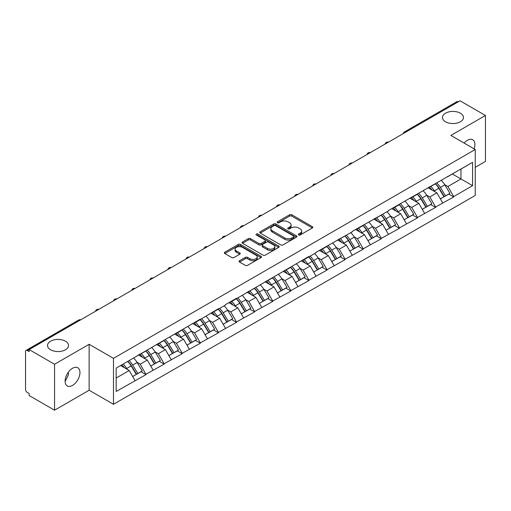 <?xml version="1.0" encoding="UTF-8"?>
<svg xmlns="http://www.w3.org/2000/svg" width="511" height="511" viewBox="0 0 511 511"><rect width="100%" height="100%" fill="white"/><g stroke="black" fill="none" stroke-linecap="round" stroke-linejoin="round"><path stroke-width="0.77" d="M65.459 341.207A10.501 6.062 0 0 0 54.019 339.892A10.501 6.062 0 0 0 47.536 345.493A10.501 6.062 0 0 0 50.608 349.78A10.501 6.062 0 0 0 62.055 351.095A10.501 6.062 0 0 0 68.538 345.493A10.501 6.062 0 0 0 65.459 341.207M460.392 113.193A10.501 6.062 0 0 0 448.945 111.877A10.501 6.062 0 0 0 442.462 117.479A10.501 6.062 0 0 0 445.541 121.765A10.501 6.062 0 0 0 456.981 123.081A10.501 6.062 0 0 0 463.464 117.479A10.501 6.062 0 0 0 460.392 113.193M298.635 234.958A1.124 0.652 0 0 0 300.225 234.958L312.33 227.97A1.61 0.933 0 0 0 312.802 227.312A1.61 0.933 0 0 0 312.33 226.654L291.832 214.818A1.61 0.933 0 0 0 289.552 214.818L277.454 221.806A1.124 0.652 0 0 0 277.122 222.266A1.124 0.652 0 0 0 277.454 222.726A1.124 0.652 0 0 0 279.044 222.726L280.609 221.825A5.155 2.977 0 0 1 287.897 221.825L289.609 222.809A5.155 2.977 0 0 1 291.117 224.91A5.155 2.977 0 0 1 289.609 227.018L288.044 227.919A1.124 0.652 0 0 0 287.712 228.379A1.124 0.652 0 0 0 288.044 228.839A1.124 0.652 0 0 0 289.635 228.839L291.206 227.938A5.155 2.977 0 0 1 298.494 227.938L300.2 228.922A5.155 2.977 0 0 1 301.707 231.029A5.155 2.977 0 0 1 300.2 233.131L298.635 234.038A1.124 0.652 0 0 0 298.303 234.498A1.124 0.652 0 0 0 298.635 234.958L298.635 234.038M68.353 372.174L68.538 374.531L65.121 381.506M72.536 368.265A10.501 6.062 -60 0 1 77.787 367.748A10.501 6.062 -60 0 1 79.397 376.16A10.501 6.062 -60 0 1 72.536 385.415A10.501 6.062 -60 0 1 67.286 385.933A10.501 6.062 -60 0 1 65.676 377.52A10.501 6.062 -60 0 1 72.536 368.265M464.135 143.086A10.501 6.062 -60 0 1 467.469 140.257A10.501 6.062 -60 0 1 472.72 139.733A10.501 6.062 -60 0 1 474.106 148.842M239.557 260.712A1.61 0.933 0 0 0 239.084 261.37A1.61 0.933 0 0 0 239.557 262.028L245.312 265.35A1.61 0.933 0 0 0 247.586 265.35L261.025 257.589A1.61 0.933 0 0 0 261.498 256.931A1.61 0.933 0 0 0 261.025 256.273L240.528 244.437A1.61 0.933 0 0 0 238.247 244.437L224.808 252.198A1.61 0.933 0 0 0 224.342 252.856A1.61 0.933 0 0 0 224.808 253.513L231.758 257.525A1.61 0.933 0 0 0 234.038 257.525L239.787 254.203A1.61 0.933 0 0 0 240.259 253.545A1.61 0.933 0 0 0 239.787 252.888L236.344 250.901A4.305 2.485 0 0 1 235.079 249.138A4.305 2.485 0 0 1 237.736 246.845A4.305 2.485 0 0 1 242.431 247.381L255.928 255.174A4.305 2.485 0 0 1 257.193 256.931A4.305 2.485 0 0 1 254.529 259.23A4.305 2.485 0 0 1 249.834 258.687L247.586 257.391A1.61 0.933 0 0 0 245.312 257.391L239.557 260.712L239.557 262.028M89.131 344.286L54.556 364.247L29.146 349.575L460.041 100.801L485.45 115.473L450.874 135.434L475.243 149.499L113.493 358.352L89.131 344.286L89.131 390.238L113.493 404.303L113.493 358.352M280.724 244.897A1.61 0.933 0 0 0 283.005 244.897L296.444 237.142A1.61 0.933 0 0 0 296.91 236.484A1.61 0.933 0 0 0 296.444 235.827L275.94 223.99A1.61 0.933 0 0 0 273.666 223.99L260.227 231.751A1.61 0.933 0 0 0 259.754 232.409A1.61 0.933 0 0 0 260.227 233.067L280.724 244.897M256.752 235.201A1.124 0.652 0 0 1 257.895 235.36L257.895 234.019L278.731 246.053A1.61 0.933 0 0 1 279.204 246.711A1.61 0.933 0 0 1 278.731 247.362L265.292 255.123A1.61 0.933 0 0 1 263.018 255.123L242.521 243.287L248.269 239.991L248.269 238.656L242.521 241.971A1.61 0.933 0 0 0 242.048 242.629A1.61 0.933 0 0 0 242.521 243.287L242.521 241.971M248.269 239.991A1.61 0.933 0 0 1 250.55 239.991L250.55 238.656A1.61 0.933 0 0 0 248.269 238.656M250.55 238.656L258.86 243.453A1.61 0.933 0 0 0 261.14 243.453L264.954 241.249A1.61 0.933 0 0 0 265.426 240.592A1.61 0.933 0 0 0 264.954 239.934L256.298 234.939A1.124 0.652 0 0 1 255.966 234.479A1.124 0.652 0 0 1 256.663 233.878A1.124 0.652 0 0 1 257.895 234.019M113.493 404.303L475.243 195.451L475.243 149.499M127.724 361.456A10.993 6.349 -120 0 1 131.493 365.857L136.616 374.314L141.081 371.733L146.037 374.595L140.238 364.145L137.018 362.293M146.037 374.595L116.163 391.445L116.163 368.131L200.331 319.132L200.331 319.535L218.433 308.682L218.433 309.085L225.511 305.003L225.511 304.601L236.529 298.232L236.529 298.635L308.925 256.439L308.925 256.841L316.002 252.753L316.002 252.351L352.2 231.853L352.2 231.451L388.398 210.954L388.398 210.551L472.573 162.357L472.573 185.672L453.717 196.556L447.917 186.509L444.704 184.65M435.41 183.813A10.993 6.349 -120 0 1 439.173 188.214L444.295 196.678L448.76 194.097L453.717 196.959L453.717 196.556M453.717 196.959L435.621 207.006L429.821 196.959L426.602 195.1M417.308 194.263A10.993 6.349 -120 0 1 421.077 198.664L426.2 207.121L430.664 204.547L435.621 207.409L435.621 207.006M435.621 207.409L417.519 217.456L411.719 207.409L408.506 205.55M399.212 204.713A10.993 6.349 -120 0 1 402.975 209.114L408.097 217.571L412.562 214.997L417.519 217.858L417.519 217.456M417.519 217.858L399.423 227.906L393.623 217.858L390.404 216M381.11 215.163A10.993 6.349 -120 0 1 384.879 219.564L390.002 228.021L394.466 225.447L399.423 228.302L399.423 227.906M399.423 228.302L381.321 238.35L375.521 228.302L372.308 226.45M363.014 225.613A10.993 6.349 -120 0 1 366.777 230.014L371.899 238.471L376.364 235.89L381.321 238.752L381.321 238.35M381.321 238.752L363.225 248.8L357.425 238.752L354.206 236.9M344.912 236.063A10.993 6.349 -120 0 1 348.681 240.464L353.804 248.921L358.268 246.34L363.225 249.202L363.225 248.8M363.225 249.202L345.123 259.249L339.323 249.202L336.11 247.35M326.816 246.513A10.993 6.349 -120 0 1 330.579 250.914L335.701 259.371L340.166 256.79L345.123 259.652L345.123 259.249M345.123 259.652L327.027 269.699L321.227 259.652L318.008 257.8M308.714 256.963A10.993 6.349 -120 0 1 312.483 261.364L317.606 269.821L322.071 267.24L327.027 270.102L327.027 269.699M327.027 270.102L308.925 280.149L303.125 270.102L299.912 268.249M290.618 267.413A10.993 6.349 -120 0 1 294.381 271.807L299.503 280.271L303.968 277.69L308.925 280.552L308.925 280.149M308.925 280.552L290.829 290.599L285.029 280.552L281.81 278.699M272.516 277.863A10.993 6.349 -120 0 1 276.285 282.257L281.408 290.721L285.873 288.14L290.829 291.002L290.829 290.599M290.829 291.002L272.727 301.049L266.927 291.002L263.714 289.143M254.421 288.306A10.993 6.349 -120 0 1 258.183 292.707L263.306 301.171L267.77 298.59L272.727 301.452L272.727 301.049M272.727 301.452L254.631 311.499L248.831 301.452L245.612 299.593M236.318 298.756A10.993 6.349 -120 0 1 240.087 303.157L245.21 311.621L249.675 309.04L254.631 311.902L254.631 311.499M254.631 311.902L236.529 321.949L230.729 311.902L227.516 310.043M218.223 309.206A10.993 6.349 -120 0 1 221.985 313.607L227.108 322.064L231.572 319.49L236.529 322.352L236.529 321.949M236.529 322.352L218.433 332.399L212.633 322.352L209.414 320.493M200.12 319.656A10.993 6.349 -120 0 1 203.889 324.057L209.012 332.514L213.477 329.94L218.433 332.802L218.433 332.399M218.433 332.802L200.331 342.849L194.531 332.802L191.318 330.943M182.025 330.106A10.993 6.349 -120 0 1 185.787 334.507L190.91 342.964L195.374 340.39L200.331 343.245L200.331 342.849M200.331 343.245L182.235 353.293L176.436 343.245L173.216 341.393M163.922 340.556A10.993 6.349 -120 0 1 167.691 344.957L172.814 353.414L177.279 350.833L182.235 353.695L182.235 353.293M182.235 353.695L164.133 363.743L158.333 353.695L155.12 351.843M145.827 351.006A10.993 6.349 -120 0 1 149.589 355.407L154.712 363.864L159.177 361.283L164.133 364.145L164.133 363.743M164.133 364.145L146.037 374.193M139.886 354.034L140.238 354.232L146.037 350.885M140.238 364.145L147.315 360.063L138.379 354.902M153.115 370.111L147.315 360.063M157.988 343.584L158.333 343.782L164.133 340.435M158.333 353.695L165.411 349.613L156.475 344.452M171.211 359.661L165.411 349.613M176.084 333.134L176.436 333.332L182.235 329.985M176.436 343.245L183.513 339.163L174.577 334.002M189.313 349.211L183.513 339.163M194.186 322.684L194.531 322.882L200.331 319.535M194.531 332.802L201.609 328.714L192.673 323.552M207.409 338.761L201.609 328.714M212.282 312.234L212.633 312.438L218.433 309.085M212.633 322.352L219.711 318.264L210.775 313.102M225.511 328.311L219.711 318.264M230.384 301.784L230.729 301.988L236.529 298.635M230.729 311.902L237.807 307.814L228.871 302.659M243.606 317.861L237.807 307.814M248.48 291.334L248.831 291.538L254.631 288.185M248.831 301.452L255.909 297.364L246.973 292.209M261.709 307.411L255.909 297.364M266.582 280.884L266.927 281.088L272.727 277.741M266.927 291.002L274.005 286.914L265.068 281.759M279.804 296.961L274.005 286.914M284.678 270.434L285.029 270.638L290.829 267.291M285.029 280.552L292.107 276.464L283.171 271.309M297.907 286.511L292.107 276.464M302.78 259.99L303.125 260.188L308.925 256.841M303.125 270.102L310.203 266.014L301.266 260.859M316.002 276.061L310.203 266.014M320.876 249.54L321.227 249.738L327.027 246.391M321.227 259.652L328.305 255.564L319.369 250.409M334.105 265.618L328.305 255.564M338.978 239.091L339.323 239.289L345.123 235.941M339.323 249.202L346.401 245.12L337.464 239.959M352.2 255.168L346.401 245.12M357.074 228.641L357.425 228.839L363.225 225.492M357.425 238.752L364.503 234.67L355.567 229.509M370.303 244.718L364.503 234.67M375.176 218.191L375.521 218.389L381.321 215.042M375.521 228.302L382.598 224.22L373.662 219.059M388.398 234.268L382.598 224.22M393.272 207.741L393.623 207.945L399.423 204.592M393.623 217.858L400.701 213.77L391.765 208.609M406.5 223.818L400.701 213.77M411.374 197.291L411.719 197.495L417.519 194.142M411.719 207.409L418.796 203.321L409.86 198.159M424.596 213.368L418.796 203.321M429.47 186.841L429.821 187.045L435.621 183.692M429.821 196.959L436.899 192.871L427.963 187.716M442.698 202.918L436.899 192.871M458.303 101.804L405.747 132.151M405.006 132.579A2.459 1.418 120 0 1 405.632 132.081A2.459 1.418 60 0 0 404.399 131.959L456.955 101.619A2.459 1.418 60 0 1 458.188 101.74M447.572 176.391L447.917 176.595L453.717 173.242M460.967 169.058L472.573 162.357M447.917 186.509L460.973 178.971L460.973 169.058M452.382 174.015L472.573 185.672M475.243 167.314L485.45 161.425L485.45 115.473M54.556 364.247L54.556 410.199L29.146 395.527L29.146 393.521L27.287 392.448A2.459 1.418 -120 0 1 25.55 389.433L25.55 351.517A2.459 1.418 -120 0 1 26.061 350.393A2.459 1.418 -120 0 1 27.287 350.514L29.146 351.587L29.146 349.575M54.556 410.199L89.131 390.238M116.163 378.044L129.213 370.507L120.628 365.55M135.013 380.554L129.213 370.507M438.917 188.412L439.492 188.744M420.821 198.862L421.396 199.194M402.719 209.312L403.294 209.644M384.623 219.762L385.198 220.094M366.521 230.212L367.096 230.544M348.425 240.662L349 240.988M330.323 251.105L330.898 251.438M312.227 261.555L312.802 261.887M294.125 272.005L294.7 272.337M276.029 282.455L276.604 282.787M257.927 292.905L258.502 293.237M239.831 303.355L240.406 303.687M221.729 313.805L222.304 314.137M203.634 324.255L204.208 324.587M185.531 334.705L186.106 335.037M167.436 345.155L168.01 345.487M149.333 355.605L149.908 355.931M131.238 366.048L131.812 366.381M299.082 235.117L300.2 234.472A5.155 2.977 0 0 0 301.707 232.364L301.707 231.029M291.117 224.91L291.117 226.252A5.155 2.977 0 0 1 289.609 228.353L288.491 228.998M312.33 226.654L312.33 227.97L291.832 216.159A1.61 0.933 0 0 0 289.552 216.159L277.901 222.885M296.418 237.155L275.94 225.332A1.61 0.933 0 0 0 273.666 225.332L260.246 233.08M293.595 236.944A1.124 0.652 0 0 0 293.927 236.484A1.124 0.652 0 0 0 293.595 236.025L275.601 225.638A1.124 0.652 0 0 0 274.005 225.638L272.357 226.59A5.155 2.977 0 0 0 270.849 228.692A5.155 2.977 0 0 0 272.357 230.8L284.653 237.896A5.155 2.977 0 0 0 291.941 237.896L293.595 236.944L293.595 238.286A1.124 0.652 0 0 0 293.927 237.826L293.927 236.484M270.849 228.692L270.849 230.033A5.155 2.977 0 0 0 272.357 232.135L272.357 230.8M293.595 238.286L291.941 239.237A5.155 2.977 0 0 1 284.653 239.237L272.357 232.135M250.55 239.991L258.86 244.795A1.61 0.933 0 0 0 261.14 244.795L264.954 242.591A1.61 0.933 0 0 0 265.426 241.933L265.426 240.592M257.895 235.36L278.712 247.375M267.489 248.435A4.305 2.485 0 0 0 272.184 248.972A4.305 2.485 0 0 0 274.841 246.672A4.305 2.485 0 0 0 273.583 244.916L268.824 242.169A1.61 0.933 0 0 0 266.55 242.169L262.731 244.373A1.61 0.933 0 0 0 262.264 245.031A1.61 0.933 0 0 0 262.731 245.689L267.489 248.435L267.489 249.77A4.305 2.485 0 0 0 272.184 250.313A4.305 2.485 0 0 0 274.841 248.014L274.841 246.672M262.264 245.031L262.264 246.372A1.61 0.933 0 0 0 262.731 247.03L262.731 245.689M267.489 249.77L262.731 247.03M257.193 256.931L257.193 258.272A4.305 2.485 0 0 1 254.529 260.572A4.305 2.485 0 0 1 249.834 260.029L247.586 258.732A1.61 0.933 0 0 0 245.312 258.732L239.582 262.041M235.079 249.138L235.079 250.479A4.305 2.485 0 0 0 236.344 252.236L236.344 250.901M239.768 254.216L236.344 252.236M261.006 257.601L240.528 245.778A1.61 0.933 0 0 0 238.247 245.778L224.834 253.526M441.3 180.415A13.452 7.767 60 0 1 444.826 184.848L440.361 187.428A13.452 7.767 -120 0 0 436.835 182.995M440.361 187.428L445.483 195.885L449.948 193.311L444.826 184.848M444.295 196.678L445.483 195.885M448.76 194.097L449.948 193.311M429.138 187.032A10.993 6.349 60 0 1 432.172 190.143M430.856 186.445A13.452 7.767 60 0 1 434.382 190.878L434.887 191.714M440.393 198.926L443.976 196.761L438.847 188.297A13.452 7.767 -120 0 0 435.321 183.864M443.976 196.761L440.348 198.849M423.197 190.865A13.452 7.767 60 0 1 426.723 195.298L422.258 197.878A13.452 7.767 -120 0 0 418.733 193.445M422.258 197.878L427.381 206.335L431.846 203.755L426.723 195.298M426.2 207.121L427.381 206.335M430.664 204.547L431.846 203.755M411.042 197.482A10.993 6.349 60 0 1 414.076 200.593M412.76 196.895A13.452 7.767 60 0 1 416.286 201.328L416.791 202.158M422.297 209.376L425.874 207.21L420.751 198.747A13.452 7.767 -120 0 0 417.225 194.314M425.874 207.21L422.252 209.299M405.102 201.315A13.452 7.767 60 0 1 408.628 205.748L404.163 208.328A13.452 7.767 -120 0 0 400.637 203.895M404.163 208.328L409.285 216.785L413.75 214.205L408.628 205.748M408.097 217.571L409.285 216.785M412.562 214.997L413.75 214.205M392.94 207.932A10.993 6.349 60 0 1 395.974 211.043M394.658 207.345A13.452 7.767 60 0 1 398.184 211.778L398.689 212.608M404.195 219.826L407.778 217.654L402.649 209.197A13.452 7.767 -120 0 0 399.123 204.764M407.778 217.654L404.15 219.749M386.999 211.765A13.452 7.767 60 0 1 390.525 216.198L386.06 218.778A13.452 7.767 -120 0 0 382.535 214.339M386.06 218.778L391.183 227.235L395.648 224.655L390.525 216.198M390.002 228.021L391.183 227.235M394.466 225.447L395.648 224.655M374.844 218.382A10.993 6.349 60 0 1 377.878 221.493M376.562 217.795A13.452 7.767 60 0 1 380.088 222.228L380.593 223.058M386.099 230.276L389.676 228.104L384.553 219.647A13.452 7.767 -120 0 0 381.027 215.214M389.676 228.104L386.054 230.199M368.904 222.215A13.452 7.767 60 0 1 372.43 226.648L367.965 229.228A13.452 7.767 -120 0 0 364.439 224.789M367.965 229.228L373.087 237.685L377.552 235.105L372.43 226.648M371.899 238.471L373.087 237.685M376.364 235.89L377.552 235.105M356.742 228.832A10.993 6.349 60 0 1 359.776 231.943M358.46 228.238A13.452 7.767 60 0 1 361.986 232.677L362.491 233.508M367.997 240.726L371.58 238.554L366.451 230.097A13.452 7.767 -120 0 0 362.925 225.664M371.58 238.554L367.952 240.649M350.802 232.665A13.452 7.767 60 0 1 354.327 237.098L349.863 239.672A13.452 7.767 -120 0 0 346.337 235.239M349.863 239.672L354.985 248.135L359.45 245.555L354.327 237.098M353.804 248.921L354.985 248.135M358.268 246.34L359.45 245.555M338.646 239.282A10.993 6.349 60 0 1 341.68 242.393M340.364 238.688A13.452 7.767 60 0 1 343.89 243.127L344.395 243.958M349.901 251.176L353.478 249.004L348.355 240.547A13.452 7.767 -120 0 0 344.829 236.114M353.478 249.004L349.856 251.099M332.706 243.108A13.452 7.767 60 0 1 336.232 247.548L331.767 250.122A13.452 7.767 -120 0 0 328.241 245.689M331.767 250.122L336.89 258.585L341.354 256.005L336.232 247.548M335.701 259.371L336.89 258.585M340.166 256.79L341.354 256.005M320.544 249.732A10.993 6.349 60 0 1 323.578 252.843M322.262 249.138A13.452 7.767 60 0 1 325.788 253.571L326.293 254.408M331.799 261.626L335.382 259.454L330.253 250.997A13.452 7.767 -120 0 0 326.727 246.564M335.382 259.454L331.754 261.549M314.604 253.558A13.452 7.767 60 0 1 318.129 257.998L313.665 260.572A13.452 7.767 -120 0 0 310.139 256.139M313.665 260.572L318.787 269.035L323.252 266.455L318.129 257.998M317.606 269.821L318.787 269.035M322.071 267.24L323.252 266.455M302.448 260.176A10.993 6.349 60 0 1 305.482 263.286M304.166 259.588A13.452 7.767 60 0 1 307.692 264.021L308.197 264.858M313.703 272.076L317.28 269.904L312.157 261.447A13.452 7.767 -120 0 0 308.631 257.007M317.28 269.904L313.658 271.999M296.508 264.008A13.452 7.767 60 0 1 300.034 268.441L295.569 271.022A13.452 7.767 -120 0 0 292.043 266.589M295.569 271.022L300.692 279.485L305.156 276.905L300.034 268.441M299.503 280.271L300.692 279.485M303.968 277.69L305.156 276.905M284.346 270.626A10.993 6.349 60 0 1 287.38 273.736M286.064 270.038A13.452 7.767 60 0 1 289.59 274.471L290.095 275.308M295.601 282.526L299.184 280.354L294.055 271.897A13.452 7.767 -120 0 0 290.529 267.457M299.184 280.354L295.556 282.442M278.406 274.458A13.452 7.767 60 0 1 281.931 278.891L277.467 281.472A13.452 7.767 -120 0 0 273.941 277.039M277.467 281.472L282.589 289.929L287.054 287.354L281.931 278.891M281.408 290.721L282.589 289.929M285.873 288.14L287.054 287.354M266.25 281.076A10.993 6.349 60 0 1 269.284 284.186M267.968 280.488A13.452 7.767 60 0 1 271.494 284.921L271.999 285.758M277.505 292.975L281.082 290.804L275.959 282.34A13.452 7.767 -120 0 0 272.433 277.907M281.082 290.804L277.46 292.892M260.31 284.908A13.452 7.767 60 0 1 263.836 289.341L259.371 291.922A13.452 7.767 -120 0 0 255.845 287.489M259.371 291.922L264.494 300.379L268.958 297.804L263.836 289.341M263.306 301.171L264.494 300.379M267.77 298.59L268.958 297.804M248.148 291.526A10.993 6.349 60 0 1 251.182 294.636M249.866 290.938A13.452 7.767 60 0 1 253.392 295.371L253.897 296.208M259.403 303.419L262.986 301.254L257.857 292.79A13.452 7.767 -120 0 0 254.331 288.357M262.986 301.254L259.358 303.342M242.208 295.358A13.452 7.767 60 0 1 245.734 299.791L241.269 302.371A13.452 7.767 -120 0 0 237.743 297.939M241.269 302.371L246.391 310.829L250.856 308.254L245.734 299.791M245.21 311.621L246.391 310.829M249.675 309.04L250.856 308.254M230.052 301.975A10.993 6.349 60 0 1 233.086 305.086M231.77 301.388A13.452 7.767 60 0 1 235.296 305.821L235.801 306.657M241.307 313.869L244.884 311.704L239.761 303.24A13.452 7.767 -120 0 0 236.235 298.807M244.884 311.704L241.262 313.792M224.112 305.808A13.452 7.767 60 0 1 227.638 310.241L223.173 312.821A13.452 7.767 -120 0 0 219.647 308.389M223.173 312.821L228.296 321.278L232.761 318.698L227.638 310.241M227.108 322.064L228.296 321.278M231.572 319.49L232.761 318.698M211.95 312.425A10.993 6.349 60 0 1 214.984 315.536M213.668 311.838A13.452 7.767 60 0 1 217.194 316.271L217.699 317.101M223.205 324.319L226.788 322.147L221.659 313.69A13.452 7.767 -120 0 0 218.133 309.257M226.788 322.147L223.16 324.242M206.01 316.258A13.452 7.767 60 0 1 209.536 320.691L205.071 323.271A13.452 7.767 -120 0 0 201.545 318.838M205.071 323.271L210.193 331.728L214.658 329.148L209.536 320.691M209.012 332.514L210.193 331.728M213.477 329.94L214.658 329.148M193.854 322.875A10.993 6.349 60 0 1 196.888 325.986M195.572 322.288A13.452 7.767 60 0 1 199.098 326.721L199.603 327.551M205.109 334.769L208.686 332.597L203.563 324.14A13.452 7.767 -120 0 0 200.037 319.707M208.686 332.597L205.064 334.692M187.914 326.708A13.452 7.767 60 0 1 191.44 331.141L186.975 333.721A13.452 7.767 -120 0 0 183.449 329.282M186.975 333.721L192.098 342.178L196.563 339.598L191.44 331.141M190.91 342.964L192.098 342.178M195.374 340.39L196.563 339.598M175.752 333.325A10.993 6.349 60 0 1 178.786 336.436M177.47 332.738A13.452 7.767 60 0 1 180.996 337.171L181.501 338.001M187.007 345.219L190.59 343.047L185.461 334.59A13.452 7.767 -120 0 0 181.935 330.157M190.59 343.047L186.962 345.142M169.812 337.158A13.452 7.767 60 0 1 173.338 341.591L168.873 344.171A13.452 7.767 -120 0 0 165.347 339.732M168.873 344.171L173.995 352.628L178.46 350.048L173.338 341.591M172.814 353.414L173.995 352.628M177.279 350.833L178.46 350.048M157.656 343.775A10.993 6.349 60 0 1 160.69 346.886M159.375 343.181A13.452 7.767 60 0 1 162.9 347.621L163.405 348.451M168.911 355.669L172.488 353.497L167.365 345.04A13.452 7.767 -120 0 0 163.839 340.607M172.488 353.497L168.866 355.592M151.716 347.608A13.452 7.767 60 0 1 155.242 352.041L150.777 354.615A13.452 7.767 -120 0 0 147.251 350.182M150.777 354.615L155.9 363.078L160.365 360.498L155.242 352.041M154.712 363.864L155.9 363.078M159.177 361.283L160.365 360.498M139.554 354.225A10.993 6.349 60 0 1 142.588 357.336M141.272 353.631A13.452 7.767 60 0 1 144.798 358.07L145.303 358.901M150.809 366.119L154.392 363.947L149.263 355.49A13.452 7.767 -120 0 0 145.737 351.057M154.392 363.947L150.764 366.042M133.614 358.051A13.452 7.767 60 0 1 137.14 362.491L132.675 365.065A13.452 7.767 -120 0 0 129.149 360.632M132.675 365.065L137.798 373.528L142.262 370.948L137.14 362.491M136.616 374.314L137.798 373.528M141.081 371.733L142.262 370.948M121.752 364.905A10.993 6.349 60 0 1 124.492 367.779M123.177 364.081A13.452 7.767 60 0 1 126.702 368.514L127.207 369.351M132.713 376.569L136.29 374.397L131.167 365.94A13.452 7.767 -120 0 0 127.641 361.507M136.29 374.397L132.668 376.492M79.965 320.237L27.287 350.514M80.47 319.943A2.459 1.418 -60 0 0 79.85 320.173A2.459 1.418 -120 0 0 78.617 320.052L26.061 350.393M386.904 143.029A2.459 1.418 120 0 1 387.53 142.531A2.459 1.418 -60 0 1 388.156 142.307M368.808 153.479A2.459 1.418 120 0 1 369.434 152.981A2.459 1.418 -60 0 1 370.053 152.757M350.706 163.929A2.459 1.418 120 0 1 351.332 163.431A2.459 1.418 -60 0 1 351.958 163.207M332.61 174.372A2.459 1.418 120 0 1 333.236 173.881A2.459 1.418 -60 0 1 333.855 173.657M314.508 184.822A2.459 1.418 120 0 1 315.134 184.33A2.459 1.418 -60 0 1 315.76 184.101M296.412 195.272A2.459 1.418 120 0 1 297.038 194.78A2.459 1.418 -60 0 1 297.658 194.55M278.31 205.722A2.459 1.418 120 0 1 278.936 205.23A2.459 1.418 -60 0 1 279.562 205M260.214 216.172A2.459 1.418 120 0 1 260.84 215.68A2.459 1.418 -60 0 1 261.46 215.45M242.112 226.622A2.459 1.418 120 0 1 242.738 226.13A2.459 1.418 -60 0 1 243.364 225.9M224.016 237.072A2.459 1.418 120 0 1 224.642 236.574A2.459 1.418 -60 0 1 225.262 236.35M205.914 247.522A2.459 1.418 120 0 1 206.54 247.024A2.459 1.418 -60 0 1 207.166 246.8M187.818 257.972A2.459 1.418 120 0 1 188.444 257.474A2.459 1.418 -60 0 1 189.064 257.25M169.716 268.422A2.459 1.418 120 0 1 170.342 267.924A2.459 1.418 -60 0 1 170.968 267.7M151.62 278.872A2.459 1.418 120 0 1 152.246 278.374A2.459 1.418 -60 0 1 152.866 278.15M133.518 289.315A2.459 1.418 120 0 1 134.144 288.824A2.459 1.418 -60 0 1 134.77 288.6M115.422 299.765A2.459 1.418 120 0 1 116.048 299.274A2.459 1.418 -60 0 1 116.668 299.044M97.32 310.215A2.459 1.418 120 0 1 97.946 309.723A2.459 1.418 -60 0 1 98.572 309.494M300.2 234.472L300.2 233.131M288.044 228.839L288.044 227.919M289.609 228.353L289.609 227.018M277.454 222.726L277.454 221.806M289.552 216.159L289.552 214.818M291.832 216.159L291.832 214.818M260.227 233.067L260.227 231.751M273.666 225.332L273.666 223.99M275.94 225.332L275.94 223.99M296.444 237.142L296.444 235.827M284.653 239.237L284.653 237.896M291.941 239.237L291.941 237.896M258.86 244.795L258.86 243.453M261.14 244.795L261.14 243.453M264.954 242.591L264.954 241.249M278.731 247.362L278.731 246.053M245.312 258.732L245.312 257.391M247.586 258.732L247.586 257.391M249.834 260.029L249.834 258.687M239.787 254.203L239.787 252.888M224.808 253.513L224.808 252.198M238.247 245.778L238.247 244.437M240.528 245.778L240.528 244.437M261.025 257.589L261.025 256.273M438.847 188.297L434.382 190.878M420.751 198.747L416.286 201.328M402.649 209.197L398.184 211.778M384.553 219.647L380.088 222.228M366.451 230.097L361.986 232.677M348.355 240.547L343.89 243.127M330.253 250.997L325.788 253.571M312.157 261.447L307.692 264.021M294.055 271.897L289.59 274.471M275.959 282.34L271.494 284.921M257.857 292.79L253.392 295.371M239.761 303.24L235.296 305.821M221.659 313.69L217.194 316.271M203.563 324.14L199.098 326.721M185.461 334.59L180.996 337.171M167.365 345.04L162.9 347.621M149.263 355.49L144.798 358.07M131.167 365.94L126.702 368.514M404.399 131.959A2.459 2.459 0 0 0 403.217 133.614M388.322 142.211A2.459 2.459 0 0 0 385.115 144.057M370.22 152.661A2.459 2.459 0 0 0 367.019 154.507M352.124 163.111A2.459 2.459 0 0 0 348.917 164.957M334.022 173.561A2.459 2.459 0 0 0 330.821 175.407M315.926 184.011A2.459 2.459 0 0 0 312.719 185.857M297.824 194.461A2.459 2.459 0 0 0 294.623 196.307M279.728 204.905A2.459 2.459 0 0 0 276.521 206.757M261.626 215.355A2.459 2.459 0 0 0 258.425 217.207M243.53 225.805A2.459 2.459 0 0 0 240.323 227.657M225.428 236.254A2.459 2.459 0 0 0 222.228 238.107M207.332 246.704A2.459 2.459 0 0 0 204.125 248.557M189.23 257.154A2.459 2.459 0 0 0 186.03 259M171.134 267.604A2.459 2.459 0 0 0 167.927 269.45M153.032 278.054A2.459 2.459 0 0 0 149.832 279.9M134.936 288.504A2.459 2.459 0 0 0 131.729 290.35M116.834 298.954A2.459 2.459 0 0 0 113.634 300.8M98.738 309.398A2.459 2.459 0 0 0 95.531 311.25M80.636 319.848A2.459 2.459 0 0 0 78.617 320.052"/></g></svg>
